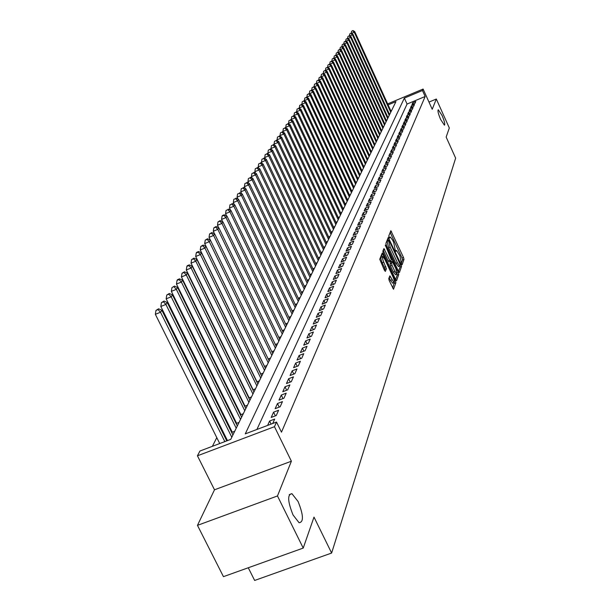 <?xml version="1.0" encoding="UTF-8"?>
<svg xmlns="http://www.w3.org/2000/svg" width="611" height="611" viewBox="0 0 611 611"><rect width="100%" height="100%" fill="white"/><g stroke="black" fill="none" stroke-linecap="round" stroke-linejoin="round"><path stroke-width="0.92" d="M401.549 264.074L402.137 264.723L403.993 259.37L403.504 257.445L390.872 230.714L388.787 235.907L389.123 237.259L389.65 237.985L390.314 237.007L392.713 240.314L393.705 242.468L395.348 250.686L395.867 251.404L396.531 250.403L399.892 255.818L401.549 264.074M298.084 501.509L291.936 493.68C287.269 494.33 287.636 501.432 293.051 514.989L299.077 522.726C303.843 522.161 303.507 515.088 298.084 501.509M442.089 115.517L438.27 109.751C437.484 110.614 438.27 113.845 440.623 119.443L444.426 125.194C445.213 124.339 444.434 121.115 442.089 115.517M388.756 278.647L389.253 280.686L393.522 289.255L395.882 282.733L395.386 280.724L382.226 253.038L379.729 259.27L384.487 270.444L385.381 271.399L386.381 268.71L383.784 262.18C382.41 258.888 382.074 257.017 382.776 256.567L384.846 259.385L393.01 276.936C394.393 280.25 394.729 282.137 394.011 282.58L389.864 275.836L388.756 278.647M303.224 548.075L223.45 576.654L197.468 525.353L277.478 495.956L303.224 548.075L314.001 517.097L331.628 553.039L455.646 158.142L446.152 137.063L449.322 127.959L436.323 99.028L432.221 109.277L423.11 89.046L422.461 90.512L425.157 96.492L281.472 432.176L276.516 422.048L274.476 426.692L197.437 455.798L199.919 451.033L230.759 439.362L395.951 101.617L388.122 104.886M277.478 495.956L291.386 461.213L274.476 426.692M398.578 271.574L399.434 272.506L401.549 266.419L401.06 264.464L388.26 237.442L385.9 243.346L386.389 245.309L398.578 271.574M398.754 274.469L396.577 280.724L395.714 279.785L383.349 253.198L382.853 251.197L383.968 248.54L389.726 260.339L390.482 261.378L391.239 259.568L385.312 245.011L398.257 272.491L398.754 274.469L397.219 275.072L395.63 279.617M436.323 99.028L428.983 102.083M227.277 440.21L226.994 440.791M231.745 431.145L231.386 431.878M236.113 422.277L235.8 422.919M240.383 413.624L240.115 414.166M244.56 405.154L244.331 405.612M414.984 103.335L415.793 101.51L412.769 102.77L411.944 104.603L414.984 103.335M413.616 106.413L414.441 104.565L411.394 105.833L410.561 107.689L413.616 106.413M412.226 109.537L413.067 107.658L409.996 108.934L409.156 110.812L412.226 109.537M410.821 112.699L411.669 110.797L408.583 112.08L407.728 113.99L410.821 112.699M409.401 115.907L410.256 113.974L407.147 115.265L406.277 117.205L409.401 115.907M407.949 119.16L408.82 117.205L405.696 118.503L404.81 120.466L407.949 119.16M406.483 122.46L407.369 120.474L404.222 121.78L403.321 123.773L406.483 122.46M405.001 125.805L405.895 123.796L402.725 125.11L401.817 127.126L405.001 125.805M403.489 129.204L404.398 127.164L401.206 128.486L400.281 130.533L403.489 129.204M401.954 132.656L402.878 130.578L399.663 131.907L398.731 133.985L401.954 132.656M400.404 136.154L401.335 134.046L398.097 135.382L397.15 137.498L400.404 136.154M398.823 139.698L399.777 137.567L396.516 138.911L395.546 141.049L398.823 139.698M397.226 143.302L398.189 141.133L394.905 142.493L393.927 144.662L397.226 143.302M395.6 146.961L396.577 144.761L393.27 146.121L392.277 148.328L395.6 146.961M393.95 150.673L394.943 148.442L391.605 149.81L390.605 152.055L393.95 150.673M392.277 154.446L393.285 152.177L389.925 153.56L388.901 155.828L392.277 154.446M390.574 158.272L391.598 155.965L388.214 157.355L387.175 159.67L390.574 158.272M388.848 162.159L389.887 159.822L386.473 161.22L385.419 163.565L388.848 162.159M387.091 166.108L388.145 163.733L384.716 165.138L383.639 167.521L387.091 166.108M385.312 170.125L386.381 167.704L382.921 169.125L381.829 171.546L385.312 170.125M383.494 174.196L384.586 171.744L381.104 173.173L379.996 175.632L383.494 174.196M381.654 178.336L382.769 175.846L379.248 177.282L378.125 179.779L381.654 178.336M379.79 182.544L380.913 180.016L377.369 181.459L376.231 183.995L379.79 182.544M377.888 186.821L379.034 184.247L375.46 185.706L374.299 188.287L377.888 186.821M375.956 191.174L377.117 188.555L373.52 190.021L372.343 192.641L375.956 191.174M373.993 195.589L375.177 192.931L371.549 194.405L370.35 197.07L373.993 195.589M371.992 200.087L373.199 197.384L369.54 198.865L368.318 201.577L371.992 200.087M369.961 204.654L371.183 201.905L367.501 203.402L366.264 206.159L369.961 204.654M367.898 209.306L369.143 206.503L365.424 208.007L364.164 210.81L367.898 209.306M365.798 214.033L367.066 211.185L363.316 212.697L362.033 215.553L365.798 214.033M363.66 218.837L364.95 215.943L361.17 217.47L359.864 220.372L363.66 218.837M361.483 223.733L362.797 220.785L358.985 222.32L357.656 225.276L361.483 223.733M359.276 228.713L360.605 225.719L356.763 227.261L355.411 230.271L359.276 228.713M357.023 233.784L358.374 230.729L354.502 232.287L353.127 235.35L357.023 233.784M354.731 238.947L356.106 235.838L352.203 237.404L350.806 240.52L354.731 238.947M352.394 244.194L353.8 241.032L349.859 242.613L348.43 245.782L352.394 244.194M350.019 249.548L351.447 246.325L347.476 247.913L346.025 251.144L350.019 249.548M347.598 254.993L349.057 251.709L345.047 253.313L343.565 256.605L347.598 254.993M345.131 260.546L346.613 257.2L342.572 258.812L341.06 262.165L345.131 260.546M342.618 266.197L344.13 262.791L340.052 264.418L338.517 267.832L342.618 266.197M340.06 271.956L341.602 268.489L337.478 270.123L335.92 273.606L340.06 271.956M337.448 277.829L339.021 274.293L334.866 275.943L333.27 279.487L337.448 277.829M334.79 283.817L336.394 280.212L332.201 281.87L330.574 285.482L334.79 283.817M332.079 289.92L333.713 286.238L329.482 287.918L327.824 291.6L332.079 289.92M329.314 296.136L330.979 292.394L326.709 294.074L325.014 297.832L329.314 296.136M326.495 302.483L328.191 298.664L323.876 300.36L322.157 304.194L326.495 302.483M323.616 308.96L325.35 305.065L320.996 306.775L319.24 310.678L323.616 308.96M320.683 315.566L322.448 311.587L318.056 313.313L316.261 317.3L320.683 315.566M317.689 322.31L319.492 318.247L315.055 319.988L313.222 324.051L317.689 322.31M314.627 329.192L316.475 325.044L311.984 326.793L310.121 330.948L314.627 329.192M311.511 336.218L313.39 331.987L308.861 333.751L306.951 337.99L311.511 336.218M308.318 343.39L310.243 339.067L305.668 340.846L303.72 345.177L308.318 343.39M305.065 350.722L307.028 346.307L302.407 348.094L300.413 352.524L305.065 350.722M301.735 358.206L303.743 353.693L299.069 355.503L297.038 360.024L301.735 358.206M298.336 365.859L300.383 361.246L295.671 363.071L293.593 367.685L298.336 365.859M294.861 373.68L296.954 368.968L292.188 370.801L290.065 375.521L294.861 373.68M291.31 381.676L293.448 376.857L288.636 378.705L286.46 383.532L291.31 381.676M287.674 389.849L289.866 384.922L285.001 386.786L282.778 391.727L287.674 389.849M283.962 398.212L286.2 393.171L281.281 395.057L279.006 400.106L283.962 398.212M280.159 406.773L282.45 401.61L277.478 403.512L275.149 408.675L280.159 406.773M276.264 415.526L278.608 410.248L273.583 412.165L271.2 417.45L276.264 415.526M272.735 423.476L274.683 419.093L269.596 421.017L267.618 425.416M425.157 96.492L407.063 104.053L256.91 429.464M239.016 393.896L238.786 394.347M234.777 402.252L234.502 402.786M230.431 410.791L230.11 411.424M225.994 419.536L225.627 420.261M221.449 428.479L221.029 429.304M216.79 437.644L212.384 446.313M391.598 110.507L390.826 110.828M389.344 114.036L390.009 113.761M387.802 117.175L388.474 116.892M386.228 120.359L386.916 120.077M384.632 123.598L385.342 123.3M383.021 126.874L383.739 126.569M381.379 130.196L382.119 129.891M379.714 133.565L380.47 133.251M378.026 136.986L378.805 136.665M376.315 140.461L377.109 140.133M374.581 143.982L375.391 143.646M372.817 147.549L373.649 147.205M371.03 151.177L371.878 150.825M369.212 154.858L370.083 154.499M367.371 158.593L368.257 158.226M365.5 162.381L366.409 162.007M363.598 166.238L364.53 165.848M361.666 170.141L362.621 169.751M359.703 174.112L360.689 173.715M357.718 178.145L358.718 177.732M355.694 182.238L356.717 181.818M353.639 186.401L354.685 185.973M351.546 190.632L352.623 190.189M349.423 194.924L350.531 194.474M347.269 199.293L348.4 198.835M345.078 203.73L346.231 203.257M342.847 208.244L344.031 207.763M340.579 212.827L341.793 212.338M338.273 217.493L339.517 216.989M335.928 222.236L337.203 221.717M333.545 227.063L334.851 226.536M331.116 231.966L332.46 231.432M328.649 236.961L330.024 236.411M326.129 242.048L327.542 241.475M323.57 247.218L325.021 246.638M320.966 252.48L322.455 251.885M318.316 257.842L319.836 257.231M315.612 263.295L317.178 262.669M312.863 268.855L314.466 268.214M310.06 274.515L311.702 273.858M307.203 280.281L308.891 279.609M304.293 286.154L306.027 285.467M301.33 292.142L303.109 291.439M298.305 298.244L300.131 297.526M295.22 304.469L297.099 303.728M292.081 310.816L294.006 310.052M288.873 317.285L290.844 316.506M285.597 323.883L287.628 323.089M282.259 330.62L284.344 329.803M278.845 337.486L280.999 336.653M275.37 344.505L277.577 343.642M271.819 351.661L274.087 350.783M268.183 358.97L270.52 358.069M264.479 366.44L266.877 365.508M260.691 374.069L263.158 373.115M256.819 381.867L259.362 380.882M252.862 389.833L255.474 388.825M248.814 397.975L251.511 396.944M244.675 406.3L247.447 405.238M240.436 414.816L243.3 413.731M174.463 286.078L171.958 287.621L174.463 286.078L177.61 287.514L241.612 417.176M236.106 423.53L239.054 422.415M231.668 432.451L234.7 431.297M248.272 567.764L254.65 580.45L331.628 553.039M291.386 461.213L214.499 489.801L197.468 525.353M214.499 489.801L197.437 455.798M422.461 90.512L404.36 98.088L245.255 433.879L276.516 422.048M387.664 103.885L423.11 89.046M407.063 104.053L404.36 98.088M412.769 102.77L413.334 104.023M411.394 105.833L411.967 107.101M409.996 108.934L410.584 110.217M408.583 112.08L409.179 113.386M407.147 115.265L407.751 116.594M405.696 118.503L406.307 119.84M404.222 121.78L404.841 123.147M402.725 125.11L403.352 126.492M401.206 128.486L401.839 129.883M399.663 131.907L400.312 133.335M398.097 135.382L398.762 136.826M396.516 138.911L397.181 140.377M394.905 142.493L395.584 143.982M393.27 146.121L393.958 147.633M391.605 149.81L392.315 151.345M389.925 153.56L390.635 155.118M388.214 157.355L388.94 158.944M386.473 161.22L387.214 162.832M384.716 165.138L385.465 166.78M382.921 169.125L383.685 170.782M381.104 173.173L381.875 174.861M379.248 177.282L380.042 179M377.369 181.459L378.178 183.201M375.46 185.706L376.284 187.478M373.52 190.021L374.352 191.823M371.549 194.405L372.397 196.238M369.54 198.865L370.403 200.729M367.501 203.402L368.38 205.296M365.424 208.007L366.325 209.94M363.316 212.697L364.232 214.667M361.17 217.47L362.102 219.471M358.985 222.32L359.932 224.359M356.763 227.261L357.733 229.331M354.502 232.287L355.487 234.395M352.203 237.404L353.211 239.55M349.859 242.613L350.882 244.797M347.476 247.913L348.522 250.143M345.047 253.313L346.109 255.589M342.572 258.812L343.657 261.126M340.052 264.418L341.159 266.778M337.478 270.123L338.616 272.529M334.866 275.943L336.027 278.395M332.201 281.87L333.385 284.375M329.482 287.918L330.688 290.469M326.709 294.074L327.939 296.679M323.876 300.36L325.144 303.018M320.996 306.775L322.287 309.487M318.056 313.313L319.37 316.078M315.055 319.988L316.399 322.814M311.984 326.793L313.367 329.68M308.861 333.751L310.273 336.699M305.668 340.846L307.112 343.863M302.407 348.094L303.888 351.172M299.069 355.503L300.589 358.649M295.671 363.071L297.221 366.287M292.188 370.801L293.784 374.092M288.636 378.705L290.263 382.074M285.001 386.786L286.674 390.238M281.281 395.057L283 398.578M277.478 403.512L279.235 407.125M273.583 412.165L275.393 415.862M269.596 421.017L271.108 424.095M401.297 263.41L402.496 259.958L402.015 258.041L390.146 232.394M388.107 240.383L387.534 239.138M398.502 271.406L400.037 267.015L399.9 265.976M400.419 264.96L388.963 240.039L388.619 240.803L390.169 247.043L397.433 262.715L399.8 265.984L400.419 264.96M387.489 240.65L388.894 240.092M398.548 266.48L395.92 263.31L388.649 247.646L387.099 241.406L387.374 240.696M383.219 250.258L388.191 260.95L388.947 261.989L390.429 261.363M390.887 260.515L391.506 261.844M394.889 271.46L396.89 274.209L395.882 268.664L392.3 261.531L391.552 263.349L392.048 265.334L394.889 271.46L393.354 272.063L395.592 274.721M390.826 262.157L392.186 261.615M393.354 272.063L390.505 265.938L390.017 263.952L390.658 262.226M397.219 275.072L397.119 274.133M392.705 283.092L390.429 280.418L389.131 277.623M382.547 256.658L381.226 257.185C380.516 257.636 380.852 259.507 382.226 262.799L383.784 262.18M384.441 270.345L384.815 269.321L384.327 267.305L382.226 262.799M382.387 256.719L381.47 254.764M392.69 288.048L394.255 282.488M391.124 111.477L354.701 31.551L354.258 32.192L390.742 112.248M352.944 30.55L351.554 31.329L352.944 30.55L354.701 31.551M352.761 30.81L354.258 32.192L351.546 33.361M351.279 33.208L351.554 31.329M389.604 114.585L352.914 34.14L352.463 34.789L389.215 115.372M351.142 33.131L349.736 33.918L351.142 33.131L352.914 34.14M350.958 33.391L352.463 34.789L349.706 35.98M349.454 35.835L349.736 33.918M388.061 117.747L351.096 36.759L350.638 37.424L387.672 118.542M349.309 35.751L347.896 36.545L349.309 35.751L351.096 36.759M349.125 36.018L350.638 37.424L347.842 38.63M347.606 38.501L347.896 36.545M386.496 120.947L349.255 39.425L348.789 40.097L386.099 121.749M347.453 38.409L346.032 39.211L347.453 38.409L349.255 39.425M347.262 38.676L348.789 40.097L345.948 41.319M345.734 41.197L346.032 39.211M384.907 124.193L347.384 42.121L346.918 42.808L384.502 125.011M345.574 41.105L344.138 41.915L345.574 41.105L347.384 42.121M345.383 41.372L346.918 42.808L344.031 44.045M343.84 43.939L344.138 41.915M383.296 127.478L345.49 44.863L345.016 45.558L382.891 128.31M343.665 43.839L342.221 44.649L343.665 43.839L345.49 44.863M343.466 44.114L345.016 45.558L342.091 46.81M341.916 46.711L342.221 44.649M381.661 130.823L343.573 47.643L343.084 48.345L381.249 131.663M341.725 46.612L340.274 47.429L341.725 46.612L343.573 47.643M341.534 46.887L343.084 48.345L340.113 49.621M339.96 49.529L340.274 47.429M380.004 134.206L341.618 50.461L341.129 51.171L379.591 135.062M339.762 49.422L338.295 50.247L339.762 49.422L341.618 50.461M339.563 49.705L341.129 51.171L338.112 52.47M337.975 52.393L338.295 50.247M378.331 137.643L339.64 53.317L339.143 54.043L377.904 138.506M337.768 52.279L336.287 53.111L337.768 52.279L339.64 53.317M337.57 52.561L339.143 54.043L336.073 55.357M335.966 55.296L336.287 53.111M376.62 141.126L337.631 56.22L337.127 56.953L376.193 142.004M335.745 55.173L334.255 56.013L335.745 55.173L337.631 56.22M335.538 55.464L337.127 56.953L334.011 58.289M333.927 58.236L334.255 56.013M374.894 144.662L335.599 59.168L335.08 59.909L374.459 145.555M333.69 58.114L332.193 58.962L333.69 58.114L335.599 59.168M333.484 58.404L335.08 59.909L331.918 61.268M331.849 61.23L332.193 58.962M373.138 148.252L333.53 62.154L333.01 62.91L372.695 149.153M331.605 61.092L330.093 61.955L331.605 61.092L333.53 62.154M331.399 61.398L333.01 62.91L329.795 64.285M329.749 64.262L330.093 61.955M371.358 151.895L331.429 65.186L330.902 65.957L370.908 152.811M329.497 64.124L327.97 64.987L329.497 64.124L331.429 65.186M329.283 64.43L330.902 65.957L327.633 67.355M327.618 67.34L327.97 64.987M369.548 155.591L329.298 68.272L328.764 69.043L325.457 70.471M327.129 67.508L325.808 68.073L327.129 67.508L328.764 69.043L369.09 156.523M327.351 67.195L329.298 68.272M325.449 70.464L325.808 68.073M367.715 159.341L327.137 71.395L326.587 72.182L323.28 73.664M324.945 70.632L323.616 71.197L324.945 70.632L326.587 72.182L367.249 160.288M325.167 70.318L327.137 71.395M323.257 73.61L323.616 71.197M365.852 163.152L324.937 74.573L324.388 75.374L321.065 76.902M322.73 73.801L321.386 74.374L322.73 73.801L324.388 75.374L365.378 164.115M322.952 73.48L324.937 74.573M321.027 76.803L321.386 74.374M363.957 167.017L322.707 77.796L322.142 78.605L318.82 80.186M320.477 77.024L319.125 77.605L320.477 77.024L322.142 78.605L363.484 167.994M320.706 76.703L322.707 77.796M318.759 80.049L319.125 77.605M362.04 170.95L320.439 81.072L319.874 81.897L316.544 83.531M318.194 80.301L316.826 80.881L318.194 80.301L319.874 81.897L361.552 171.935M318.423 79.972L320.439 81.072M316.46 83.348L316.826 80.881M360.085 174.937L318.14 84.394L317.56 85.234L314.23 86.922M315.872 83.623L314.497 84.211L315.872 83.623L317.56 85.234L359.596 175.945M316.108 83.287L318.14 84.394M314.123 86.701L314.497 84.211M358.107 178.985L315.803 87.778L315.215 88.626L311.877 90.367M313.512 87.006L312.129 87.594L313.512 87.006L315.215 88.626L357.603 180.008M313.749 86.663L315.803 87.778M311.747 90.1L312.129 87.594M356.091 183.101L313.428 91.207L312.824 92.078L309.487 93.873M311.114 90.436L309.716 91.031L311.114 90.436L312.824 92.078L355.587 184.14M311.358 90.092L313.428 91.207M309.342 93.559L309.716 91.031M354.044 187.287L311.014 94.697L310.403 95.576L306.89 97.073L307.058 97.439M308.677 93.926L307.272 94.522L308.677 93.926L310.403 95.576L353.532 188.341M308.922 93.575L311.014 94.697M306.89 97.073L307.272 94.522M351.967 191.533L308.563 98.241L307.944 99.135L304.4 100.639L304.591 101.059M306.203 97.47L304.782 98.073L306.203 97.47L307.944 99.135L351.447 192.61M306.455 97.111L308.563 98.241M304.4 100.639L304.782 98.073M349.859 195.848L306.065 101.846L305.439 102.755L301.865 104.267L302.086 104.741M303.682 101.075L302.254 101.678L303.682 101.075L305.439 102.755L349.324 196.941M303.942 100.708L306.065 101.846M301.865 104.267L302.254 101.678M347.712 200.24L303.53 105.512L302.896 106.436L299.291 107.964L299.535 108.483M301.124 104.733L299.688 105.344L301.124 104.733L302.896 106.436L347.17 201.347M301.383 104.366L303.53 105.512M299.291 107.964L299.688 105.344M345.528 204.7L300.956 109.232L300.307 110.179L296.679 111.714L296.946 112.287M298.527 108.46L297.076 109.071L298.527 108.46L300.307 110.179L344.978 205.831M298.787 108.086L300.956 109.232M296.679 111.714L297.076 109.071M343.313 209.237L298.336 113.02L297.672 113.982L294.013 115.525L294.311 116.159M295.884 112.241L294.418 112.867L295.884 112.241L297.672 113.982L342.748 210.383M296.144 111.866L298.336 113.02M294.013 115.525L294.418 112.867M341.053 213.85L295.671 116.877L294.998 117.847L291.31 119.405L291.63 120.092M293.188 116.098L291.714 116.716L293.188 116.098L294.998 117.847L340.487 215.011M293.463 115.708L295.671 116.877M291.31 119.405L291.714 116.716M338.761 218.539L292.959 120.795L292.272 121.78L288.56 123.353L288.911 124.094M290.454 120.016L288.972 120.642L290.454 120.016L292.272 121.78L338.181 219.723M290.729 119.619L292.959 120.795M288.56 123.353L288.972 120.642M336.432 223.305L290.202 124.774L289.507 125.782L285.757 127.363L286.139 128.173M287.674 123.995L286.177 124.629L287.674 123.995L289.507 125.782L335.844 224.512M287.949 123.598L290.202 124.774M285.757 127.363L286.177 124.629M334.057 228.155L287.399 128.829L286.689 129.853L282.908 131.449L283.321 132.32M284.841 128.05L283.328 128.692L284.841 128.05L286.689 129.853L333.461 229.385M285.123 127.646L287.399 128.829M282.908 131.449L283.328 128.692M331.643 233.089L284.543 132.954L283.817 134L280.014 135.604L280.449 136.543M281.961 132.175L280.434 132.816L281.961 132.175L283.817 134L331.032 234.341M282.251 131.762L284.543 132.954M280.014 135.604L280.434 132.816M329.192 238.114L281.64 137.154L280.9 138.216L277.058 139.835L277.531 140.836M279.028 136.375L277.486 137.024L279.028 136.375L280.9 138.216L328.565 239.382M279.319 135.955L281.64 137.154M277.058 139.835L277.486 137.024M326.686 243.224L278.677 141.431L277.936 142.508L274.056 144.135L274.568 145.212M276.042 140.652L274.492 141.301L276.042 140.652L277.936 142.508L326.06 244.515M276.34 140.217L278.677 141.431M274.056 144.135L274.492 141.301M324.143 248.425L275.668 145.785L274.912 146.884L271.001 148.519L271.544 149.664M273.002 145.006L271.437 145.655L273.002 145.006L274.912 146.884L323.502 249.739M273.308 144.563L275.668 145.785M271.001 148.519L271.437 145.655M321.554 253.718L272.605 150.214L271.826 151.329L267.885 152.987L268.466 154.201M269.909 149.435L268.328 150.092L269.909 149.435L271.826 151.329L320.897 255.054M270.215 148.985L272.605 150.214M267.885 152.987L268.328 150.092M318.919 259.11L269.482 154.72L268.695 155.866L264.716 157.531L265.334 158.822M266.755 153.941L265.166 154.614L266.755 153.941L268.695 155.866L318.255 260.477M267.076 153.491L269.482 154.72M264.716 157.531L265.166 154.614M316.231 264.601L266.304 159.318L265.502 160.479L261.485 162.159L262.142 163.534M263.547 158.539L261.943 159.211L263.547 158.539L265.502 160.479L315.559 265.991M263.868 158.081L266.304 159.318M261.485 162.159L261.943 159.211M313.496 270.192L263.066 164L262.241 165.184L258.201 166.872L258.888 168.331M260.271 163.221L258.652 163.901L260.271 163.221L262.241 165.184L312.809 271.605M260.607 162.755L263.066 164M258.201 166.872L258.652 163.901M310.716 275.882L259.767 168.773L258.927 169.98L254.848 171.683L255.581 173.219M256.941 167.994L255.306 168.674L256.941 167.994L258.927 169.98L310.006 277.325M257.277 167.513L259.767 168.773M254.848 171.683L255.306 168.674M307.875 281.686L256.399 173.631L255.551 174.861L251.427 176.579L252.206 178.198M253.542 172.86L251.9 173.547L253.542 172.86L255.551 174.861L307.157 283.153M253.886 172.363L256.399 173.631M251.427 176.579L251.9 173.547M304.988 287.598L252.969 178.588L252.106 179.84L247.944 181.566L248.769 183.285M250.082 177.816L248.417 178.504L250.082 177.816L252.106 179.84L304.255 289.095M250.434 177.312L252.969 178.588M247.944 181.566L248.417 178.504M302.04 293.624L249.479 183.636L248.593 184.919L244.4 186.661L245.263 188.463M246.554 182.865L244.874 183.56L246.554 182.865L248.593 184.919L301.292 295.151M246.913 182.353L249.479 183.636M244.4 186.661L244.874 183.56M299.031 299.764L245.912 188.791L245.011 190.09L240.78 191.846L241.689 193.748M242.957 188.02L241.261 188.723L242.957 188.02L245.011 190.09L298.275 301.322M243.315 187.501L245.912 188.791M240.78 191.846L241.261 188.723M295.968 306.027L242.277 194.038L241.36 195.367L237.083 197.139L238.046 199.14M239.283 193.275L237.58 193.977L239.283 193.275L241.36 195.367L295.197 307.616M239.657 192.74L242.277 194.038M237.083 197.139L237.58 193.977M292.845 312.42L238.573 199.4L237.633 200.752L233.318 202.539L234.326 204.639M235.541 198.628L233.814 199.346L235.541 198.628L237.633 200.752L292.058 314.031M235.922 198.094L238.573 199.4M233.318 202.539L233.814 199.346M289.66 318.927L234.792 204.861L233.837 206.251L229.476 208.046L230.538 210.253M231.722 204.097L229.98 204.822L231.722 204.097L233.837 206.251L288.858 320.576M232.104 203.547L234.792 204.861M229.476 208.046L229.98 204.822M286.414 325.571L230.935 210.444L229.957 211.857L225.558 213.667L226.673 215.981M227.827 209.68L226.062 210.405L227.827 209.68L229.957 211.857L285.589 327.259M228.216 209.115L230.935 210.444M225.558 213.667L226.062 210.405M283.099 332.353L226.994 216.134L225.994 217.577L221.556 219.402L222.725 221.824M223.847 215.377L224.245 214.805L222.473 215.53L222.068 216.111L223.847 215.377L225.994 217.577L282.259 334.072M224.245 214.805L226.994 216.134M221.556 219.402L222.068 216.111M279.708 339.273L222.969 221.946L221.953 223.42L217.47 225.26L218.7 227.796M219.784 221.19L220.197 220.602L217.99 221.93L219.784 221.19L221.953 223.42L278.853 341.022M220.197 220.602L222.969 221.946M217.47 225.26L217.99 221.93M276.256 346.338L218.868 227.88L217.829 229.385L213.3 231.248L214.583 233.898M215.637 227.132L216.057 226.528L213.827 227.872L215.637 227.132L217.829 229.385L275.385 348.125M216.057 226.528L218.868 227.88M213.3 231.248L213.827 227.872M272.727 353.548L214.675 233.944L213.613 235.479L209.038 237.351L210.39 240.131L209.306 241.704L268.214 362.781M211.398 233.196L211.826 232.585L209.573 233.944L211.398 233.196L213.613 235.479L271.834 355.373M211.826 232.585L214.675 233.944M209.038 237.351L209.573 233.944M207.076 239.39L207.511 238.764L205.227 240.146L207.076 239.39L209.306 241.704L204.685 243.598L264.532 366.417M269.13 360.91L210.39 240.131L207.511 238.764M204.685 243.598L205.227 240.146M265.449 368.433L206.014 246.462L204.906 248.066L200.232 249.968L260.805 374.024M202.653 245.721L203.096 245.08L200.782 246.485L202.653 245.721L204.906 248.066L264.517 370.342M203.096 245.08L206.014 246.462M200.232 249.968L200.782 246.485M261.691 376.116L201.538 252.923L200.408 254.566L195.688 256.49L256.994 381.799M198.132 252.19L198.59 251.541L196.704 252.305L196.246 252.962L198.132 252.19L200.408 254.566L260.737 378.064M198.59 251.541L201.538 252.923M195.688 256.49L196.246 252.962M257.85 383.975L196.963 259.538L195.81 261.21L191.037 263.15L253.099 389.742M193.511 258.804L193.977 258.14L191.602 259.583L193.511 258.804L195.81 261.21L256.88 385.961M193.977 258.14L196.963 259.538M191.037 263.15L191.602 259.583M253.924 392.002L192.289 266.297L191.106 268.008L186.286 269.963L249.12 397.853M188.784 265.571L189.265 264.891L187.34 265.67L186.859 266.358L188.784 265.571L191.106 268.008L252.931 394.034M189.265 264.891L192.289 266.297M186.286 269.963L186.859 266.358M249.907 400.205L187.508 273.209L186.294 274.958L181.429 276.936L245.049 406.155M183.957 272.491L184.438 271.788L182.009 273.277L183.957 272.491L186.294 274.958L248.891 402.29M184.438 271.788L187.508 273.209M181.429 276.936L182.009 273.277M245.805 408.599L182.613 280.281L181.375 282.068L176.457 284.062L240.894 414.648M179.008 279.571L179.512 278.853L177.541 279.647L177.045 280.365L179.008 279.571L181.375 282.068L244.767 410.729M179.512 278.853L182.613 280.281M176.457 284.062L177.045 280.365M177.61 287.514L176.342 289.347L171.363 291.363L236.633 423.331M173.952 286.811L176.342 289.347L240.543 419.36M171.363 291.363L171.958 287.621M237.312 425.966L172.485 294.922L171.187 296.801L166.154 298.825L232.279 432.221M168.773 294.227L169.293 293.479L166.757 295.037L168.773 294.227L171.187 296.801L236.22 428.196M169.293 293.479L172.485 294.922M166.154 298.825L166.757 295.037M232.913 434.963L167.238 302.506L165.909 304.431L160.823 306.478L227.468 440.607M163.465 301.819L164.008 301.055L161.434 302.636L163.465 301.819L165.909 304.431L231.798 437.239M164.008 301.055L167.238 302.506M160.823 306.478L161.434 302.636M226.773 440.867L161.862 310.273L160.502 312.244L155.354 314.306L219.731 443.54M158.035 309.594L158.585 308.807L155.981 310.419L158.035 309.594L160.502 312.244L224.833 441.608M158.585 308.807L161.862 310.273M155.354 314.306L155.981 310.419M395.477 250.945L396.188 250.663M389.268 237.542L389.978 237.259M390.177 232.317L391.613 231.745M402.015 258.041L403.504 257.445M402.496 259.958L403.993 259.37M387.557 239.069L389.016 238.481M400.426 264.716L401.06 264.464M400.037 267.015L401.549 266.419M387.099 241.406L388.619 240.803M388.649 247.646L390.169 247.043M395.92 263.31L397.433 262.715M383.25 250.182L384.731 249.594M388.191 260.95L389.726 260.339M385.365 245.935L385.846 245.744M397.234 272.896L398.257 272.491M390.017 263.952L391.552 263.349M390.505 265.938L392.048 265.334M389.192 277.44L390.62 276.875M390.429 280.418L391.987 279.807M384.327 267.305L385.885 266.686M384.815 269.321L386.381 268.71M381.501 254.688L382.998 254.1M394.355 281.129L395.386 280.724M394.332 283.344L395.882 282.733M289.255 494.666L291.936 493.68M395.416 250.838L396.279 250.495M389.215 237.442L390.07 237.099M387.45 240.642L388.909 240.054M398.288 266.579L399.8 265.984M388.947 261.989L390.482 261.378M395.355 274.813L396.89 274.209M390.765 262.134L392.216 261.561M392.461 283.191L394.011 282.58"/></g></svg>
